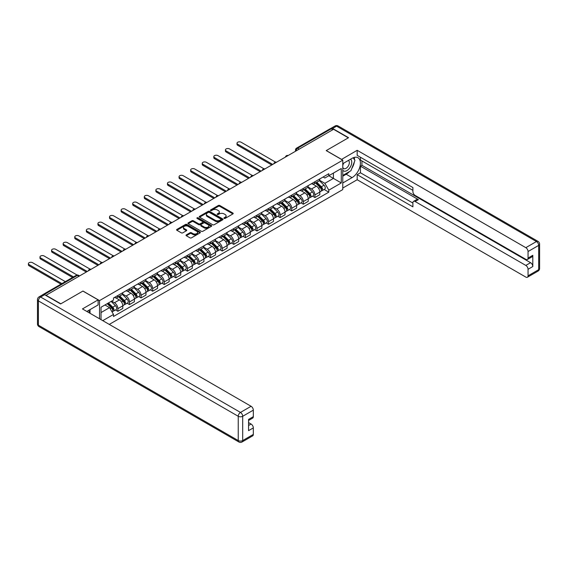 <?xml version="1.0" encoding="UTF-8"?>
<svg xmlns="http://www.w3.org/2000/svg" width="568" height="568" viewBox="0 0 568 568"><rect width="100%" height="100%" fill="white"/><g stroke="black" fill="none" stroke-linecap="round" stroke-linejoin="round"><path stroke-width="0.85" d="M224.147 218.389A0.724 0.419 0 0 0 225.169 218.389L232.916 213.916A1.029 0.596 0 0 0 233.214 213.49A1.029 0.596 0 0 0 232.916 213.071L219.788 205.495A1.029 0.596 0 0 0 218.332 205.495L210.579 209.968A0.724 0.419 0 0 0 211.601 210.558L212.602 209.975A3.301 1.903 0 0 1 217.274 209.975L218.368 210.607A3.301 1.903 0 0 1 219.333 211.956A3.301 1.903 0 0 1 218.368 213.305L217.366 213.88A0.724 0.419 0 0 0 218.382 214.47L219.39 213.895A3.301 1.903 0 0 1 224.055 213.895L225.148 214.526A3.301 1.903 0 0 1 226.114 215.868A3.301 1.903 0 0 1 225.148 217.217L224.147 217.8A0.724 0.419 0 0 0 224.147 218.389L224.147 217.8M186.318 234.882A1.029 0.596 0 0 0 186.013 235.301A1.029 0.596 0 0 0 186.318 235.72L189.996 237.85A1.029 0.596 0 0 0 191.459 237.85L200.064 232.88A1.029 0.596 0 0 0 200.362 232.461A1.029 0.596 0 0 0 200.064 232.042L186.936 224.459A1.029 0.596 0 0 0 185.48 224.459L176.875 229.429A1.029 0.596 0 0 0 176.57 229.848A1.029 0.596 0 0 0 176.875 230.267L181.32 232.837A1.029 0.596 0 0 0 182.782 232.837L186.46 230.714A1.029 0.596 0 0 0 186.766 230.288A1.029 0.596 0 0 0 186.46 229.87L184.259 228.599A2.762 1.59 0 0 1 183.45 227.47A2.762 1.59 0 0 1 185.154 226A2.762 1.59 0 0 1 188.157 226.348L196.798 231.332A2.762 1.59 0 0 1 197.607 232.461A2.762 1.59 0 0 1 195.903 233.931A2.762 1.59 0 0 1 192.9 233.583L191.459 232.752A1.029 0.596 0 0 0 189.996 232.752L186.318 234.882L186.318 235.72M99.535 300.6L82.971 291.036L60.833 303.816L46.043 295.282L333.558 129.291L348.34 137.825L326.202 150.605L342.767 160.169L99.535 300.6L99.535 318.783M212.68 224.758A1.029 0.596 0 0 0 214.136 224.758L222.741 219.788A1.029 0.596 0 0 0 223.046 219.369A1.029 0.596 0 0 0 222.741 218.943L209.613 211.367A1.029 0.596 0 0 0 208.158 211.367L199.553 216.337A1.029 0.596 0 0 0 199.247 216.756A1.029 0.596 0 0 0 199.553 217.175L212.68 224.758M197.323 218.545A0.724 0.419 0 0 1 198.054 218.644L211.388 226.341L202.797 231.304A1.029 0.596 0 0 1 201.342 231.304L188.214 223.721L191.892 221.612L191.892 220.753L188.214 222.883A1.029 0.596 0 0 0 187.909 223.302A1.029 0.596 0 0 0 188.214 223.721L188.214 222.883M191.892 221.612A1.029 0.596 0 0 1 193.354 221.612L193.354 220.753A1.029 0.596 0 0 0 191.892 220.753M193.354 220.753L198.679 223.827A1.029 0.596 0 0 0 200.135 223.827L202.577 222.422A1.029 0.596 0 0 0 202.882 221.996A1.029 0.596 0 0 0 202.577 221.577L197.039 218.375A0.724 0.419 0 0 1 198.054 217.785L211.403 225.489A1.029 0.596 0 0 1 211.701 225.915A1.029 0.596 0 0 1 211.403 226.334L211.403 225.489M109.269 324.406L342.767 189.591L342.767 160.169M42.983 294.614A2.102 1.214 -120 0 0 42.692 294.707A2.102 1.214 -120 0 0 42.465 294.906M299.159 149.15L297.596 148.248A2.102 1.214 60 0 0 296.546 148.142L330.2 128.709A2.102 1.214 60 0 1 331.25 128.815L297.596 148.248A2.102 1.214 120 0 0 296.113 150.818L296.113 150.903M332.812 129.717L331.25 128.815M314.906 181.746A4.835 2.79 60 0 1 313.905 183.911L318.811 181.085A4.835 2.79 -120 0 0 319.812 178.913M307.948 186.95L311.491 188.995A4.835 2.79 60 0 1 314.906 194.916L319.812 192.083A4.835 2.79 -120 0 0 316.397 186.162L312.883 184.138M319.812 192.083L319.812 194.696L314.906 197.529L312.556 196.173M313.905 183.911A4.835 2.79 60 0 1 311.527 183.698M314.906 194.916L314.906 197.529M303.319 188.434A4.835 2.79 60 0 1 302.318 190.607L307.224 187.774A4.835 2.79 -120 0 0 308.225 185.608M300.969 202.861L303.319 204.217L308.225 201.391L308.225 198.772A4.835 2.79 -120 0 0 304.803 192.857L301.296 190.827M302.318 190.607A4.835 2.79 60 0 1 299.939 190.386M296.361 193.638L299.904 195.683A4.835 2.79 60 0 1 303.319 201.604L303.319 204.217M291.732 195.129A4.835 2.79 60 0 1 290.731 197.295L295.63 194.469A4.835 2.79 -120 0 0 296.631 192.296M289.382 209.556L291.732 210.913L296.631 208.08L296.631 205.467A4.835 2.79 -120 0 0 293.216 199.546L289.708 197.522M290.731 197.295A4.835 2.79 60 0 1 288.352 197.082M284.774 200.334L288.31 202.378A4.835 2.79 60 0 1 291.732 208.293L291.732 210.913M280.138 201.817A4.835 2.79 60 0 1 279.136 203.99L284.043 201.157A4.835 2.79 -120 0 0 285.044 198.985M277.787 216.245L280.138 217.601L285.044 214.775L285.044 212.155A4.835 2.79 -120 0 0 281.629 206.234L278.114 204.21M279.136 203.99A4.835 2.79 60 0 1 276.758 203.77M273.18 207.022L276.722 209.067A4.835 2.79 60 0 1 280.138 214.988L280.138 217.601M268.55 208.513A4.835 2.79 60 0 1 267.549 210.678L272.455 207.845A4.835 2.79 -120 0 0 273.456 205.68M266.2 222.94L268.55 224.296L273.456 221.463L273.456 218.85A4.835 2.79 -120 0 0 270.034 212.929L266.527 210.898M267.549 210.678A4.835 2.79 60 0 1 265.171 210.458M261.592 213.717L265.135 215.762A4.835 2.79 60 0 1 268.55 221.676L268.55 224.296M256.963 215.201A4.835 2.79 60 0 1 255.962 217.374L260.861 214.541A4.835 2.79 -120 0 0 261.862 212.368M254.613 229.628L256.963 230.984L261.862 228.151L261.862 225.539A4.835 2.79 -120 0 0 258.447 219.617L254.94 217.594M255.962 217.374A4.835 2.79 60 0 1 253.584 217.154M250.005 220.405L253.541 222.45A4.835 2.79 60 0 1 256.963 228.371L256.963 230.984M245.369 221.889A4.835 2.79 60 0 1 244.368 224.062L249.274 221.229A4.835 2.79 -120 0 0 250.275 219.063M243.019 236.316L245.369 237.68L250.275 234.847L250.275 232.227A4.835 2.79 -120 0 0 246.86 226.312L243.345 224.282M244.368 224.062A4.835 2.79 60 0 1 241.989 223.842M238.411 227.094L241.954 229.138A4.835 2.79 60 0 1 245.369 235.06L245.369 237.68M233.782 228.584A4.835 2.79 60 0 1 232.781 230.75L237.687 227.924A4.835 2.79 -120 0 0 238.688 225.752M231.432 243.012L233.782 244.368L238.688 241.535L238.688 238.922A4.835 2.79 -120 0 0 235.266 233.001L231.758 230.977M232.781 230.75A4.835 2.79 60 0 1 230.402 230.537M226.824 233.789L230.367 235.834A4.835 2.79 60 0 1 233.782 241.748L233.782 244.368M222.194 235.273A4.835 2.79 60 0 1 221.193 237.445L226.092 234.612A4.835 2.79 -120 0 0 227.094 232.447M219.844 249.7L222.194 251.056L227.094 248.23L227.094 245.61A4.835 2.79 -120 0 0 223.678 239.696L220.171 237.665M221.193 237.445A4.835 2.79 60 0 1 218.815 237.225M215.236 240.477L218.772 242.522A4.835 2.79 60 0 1 222.194 248.443L222.194 251.056M210.6 241.968A4.835 2.79 60 0 1 209.599 244.133L214.505 241.308A4.835 2.79 -120 0 0 215.506 239.135M208.25 256.395L210.6 257.751L215.506 254.918L215.506 252.306A4.835 2.79 -120 0 0 212.091 246.384L208.577 244.361M209.599 244.133A4.835 2.79 60 0 1 207.221 243.921M203.642 247.172L207.185 249.217A4.835 2.79 60 0 1 210.6 255.131L210.6 257.751M199.013 248.656A4.835 2.79 60 0 1 198.012 250.829L202.918 247.996A4.835 2.79 -120 0 0 203.919 245.823M196.663 263.083L199.013 264.439L203.919 261.614L203.919 258.994A4.835 2.79 -120 0 0 200.497 253.072L196.989 251.049M198.012 250.829A4.835 2.79 60 0 1 195.633 250.609M192.055 253.861L195.598 255.905A4.835 2.79 60 0 1 199.013 261.827L199.013 264.439M187.426 255.351A4.835 2.79 60 0 1 186.425 257.517L191.324 254.684A4.835 2.79 -120 0 0 192.325 252.519M185.076 269.779L187.426 271.135L192.325 268.302L192.325 265.682A4.835 2.79 -120 0 0 188.91 259.768L185.402 257.737M186.425 257.517A4.835 2.79 60 0 1 184.046 257.297M180.468 260.556L184.004 262.594A4.835 2.79 60 0 1 187.426 268.515L187.426 271.135M175.832 262.04A4.835 2.79 60 0 1 174.83 264.205L179.737 261.379A4.835 2.79 -120 0 0 180.738 259.207M173.481 276.467L175.832 277.823L180.738 274.99L180.738 272.377A4.835 2.79 -120 0 0 177.322 266.456L173.808 264.432M174.83 264.205A4.835 2.79 60 0 1 172.452 263.992M168.873 267.244L172.416 269.289A4.835 2.79 60 0 1 175.832 275.21L175.832 277.823M164.244 268.728A4.835 2.79 60 0 1 163.243 270.901L168.149 268.068A4.835 2.79 -120 0 0 169.15 265.902M161.894 283.155L164.244 284.518L169.15 281.685L169.15 279.065A4.835 2.79 -120 0 0 165.728 273.151L162.221 271.121M163.243 270.901A4.835 2.79 60 0 1 160.865 270.68M157.286 273.932L160.829 275.977A4.835 2.79 60 0 1 164.244 281.898L164.244 284.518M152.657 275.423A4.835 2.79 60 0 1 151.656 277.589L156.555 274.763A4.835 2.79 -120 0 0 157.556 272.59M150.307 289.85L152.657 291.206L157.556 288.374L157.556 285.761A4.835 2.79 -120 0 0 154.141 279.839L150.634 277.816M151.656 277.589A4.835 2.79 60 0 1 149.278 277.376M145.699 280.627L149.235 282.672A4.835 2.79 60 0 1 152.657 288.587L152.657 291.206M141.063 282.111A4.835 2.79 60 0 1 140.062 284.284L144.968 281.451A4.835 2.79 -120 0 0 145.969 279.279M138.713 296.539L141.063 297.895L145.969 295.069L145.969 292.449A4.835 2.79 -120 0 0 142.554 286.528L139.039 284.504M140.062 284.284A4.835 2.79 60 0 1 137.683 284.064M134.105 287.316L137.648 289.361A4.835 2.79 60 0 1 141.063 295.282L141.063 297.895M129.476 288.807A4.835 2.79 60 0 1 128.474 290.972L133.381 288.139A4.835 2.79 -120 0 0 134.382 285.974M127.126 303.234L129.476 304.59L134.382 301.757L134.382 299.144A4.835 2.79 -120 0 0 130.959 293.223L127.452 291.192M128.474 290.972A4.835 2.79 60 0 1 126.096 290.752M122.518 294.011L126.061 296.056A4.835 2.79 60 0 1 129.476 301.97L129.476 304.59M117.888 295.495A4.835 2.79 60 0 1 116.887 297.667L121.786 294.835A4.835 2.79 -120 0 0 122.787 292.662M115.538 309.922L117.888 311.278L122.787 308.445L122.787 305.832A4.835 2.79 -120 0 0 119.372 299.911L115.865 297.888M116.887 297.667A4.835 2.79 60 0 1 114.509 297.447M111.647 301.111L114.466 302.744A4.835 2.79 60 0 1 117.888 308.665L117.888 311.278M323.121 177.003L324.868 178.011L341.283 168.533L333.409 173.084L333.409 178.402L324.868 183.329L319.543 180.255M101.026 319.642L101.026 307.245L113.501 300.039L113.501 298.022L328.801 173.723L328.801 175.739L341.283 182.946L328.801 190.152L324.868 183.329M341.283 168.533L341.283 182.946M101.026 312.563L109.567 307.636L113.501 314.452L113.501 316.468L328.801 192.169L328.801 190.152M113.501 314.452L102.765 320.65M109.567 307.636L104.959 304.973M324.15 189.478L328.801 192.169M224.431 218.488L225.148 218.076A3.301 1.903 0 0 0 226.114 216.727L226.114 215.868M219.333 211.956L219.333 212.815A3.301 1.903 0 0 1 218.368 214.164L217.65 214.576M232.916 213.071L232.916 213.916L219.788 206.354A1.029 0.596 0 0 0 218.332 206.354L210.87 210.657M222.741 218.943L222.741 219.788L209.613 212.226A1.029 0.596 0 0 0 208.158 212.226L199.567 217.182M220.916 219.66A0.724 0.419 0 0 0 220.916 219.071L209.393 212.418A0.724 0.419 0 0 0 208.378 212.418L207.32 213.028A3.301 1.903 0 0 0 206.354 214.377A3.301 1.903 0 0 0 207.32 215.726L215.194 220.27A3.301 1.903 0 0 0 219.859 220.27L220.916 219.66L220.916 220.519A0.724 0.419 0 0 0 221.129 220.221L221.129 219.369M206.354 214.377L206.354 215.236A3.301 1.903 0 0 0 207.32 216.585L207.32 215.726M220.916 220.519L219.859 221.129A3.301 1.903 0 0 1 215.194 221.129L207.32 216.585M193.354 221.612L198.679 224.687A1.029 0.596 0 0 0 200.135 224.687L202.577 223.274A1.029 0.596 0 0 0 202.882 222.855L202.882 221.996M204.203 227.015A2.762 1.59 0 0 0 207.206 227.363A2.762 1.59 0 0 0 208.91 225.894A2.762 1.59 0 0 0 208.101 224.765L205.055 223.011A1.029 0.596 0 0 0 203.6 223.011L201.157 224.417A1.029 0.596 0 0 0 200.852 224.843A1.029 0.596 0 0 0 201.157 225.262L204.203 227.015L204.203 227.874A2.762 1.59 0 0 0 207.206 228.222A2.762 1.59 0 0 0 208.91 226.753L208.91 225.894M200.852 224.843L200.852 225.695A1.029 0.596 0 0 0 201.157 226.121L201.157 225.262M204.203 227.874L201.157 226.121M197.607 232.461L197.607 233.32A2.762 1.59 0 0 1 195.903 234.79A2.762 1.59 0 0 1 192.9 234.442L191.459 233.611A1.029 0.596 0 0 0 189.996 233.611L186.332 235.727M183.45 227.47L183.45 228.329A2.762 1.59 0 0 0 184.259 229.458L184.259 228.599M186.46 229.87L186.46 230.714L184.259 229.458M200.05 232.887L186.936 225.319A1.029 0.596 0 0 0 185.48 225.319L176.889 230.281M315.531 182.974L320.096 187.483A2.627 1.519 60 0 1 320.792 191.416L319.812 191.984M316.447 183.876L318.378 184.99M275.579 162.128L241.137 142.241A2.414 1.392 -0 0 0 238.503 141.936A2.414 1.392 -0 0 0 237.012 143.228A2.414 1.392 -0 0 0 237.722 144.215L272.711 164.415M316.042 182.683L321.041 187.617A1.264 0.731 60 0 1 321.374 189.506A1.264 0.731 60 0 1 321.254 189.556M316.795 182.25L321.36 186.751A2.627 1.519 60 0 1 322.056 190.692A2.627 1.519 60 0 1 321.261 190.777M319.351 180.588L324.037 185.211A2.627 1.519 60 0 1 324.726 189.144L322.056 190.692M271.745 164.976L237.722 145.33A2.414 1.392 180 0 1 237.012 144.343L237.012 143.228M303.944 189.669L308.509 194.171A2.627 1.519 60 0 1 309.205 198.111L308.225 198.679M304.853 190.564L306.791 191.686M263.992 168.817L229.55 148.93A2.414 1.392 -0 0 0 226.916 148.631A2.414 1.392 -0 0 0 225.425 149.916A2.414 1.392 -0 0 0 226.128 150.903L261.124 171.11M304.448 189.378L309.446 194.306A1.264 0.731 60 0 1 309.78 196.201A1.264 0.731 60 0 1 309.666 196.244M305.208 188.938L309.773 193.439A2.627 1.519 60 0 1 310.462 197.38A2.627 1.519 60 0 1 309.674 197.465M307.764 187.277L312.45 191.899A2.627 1.519 60 0 1 313.138 195.839L310.462 197.38M260.158 171.664L226.128 152.018A2.414 1.392 180 0 1 225.425 151.031L225.425 149.916M292.357 196.358L296.922 200.866A2.627 1.519 60 0 1 297.611 204.799L296.631 205.367M293.265 197.259L295.197 198.374M252.398 175.512L217.956 155.625A2.414 1.392 -0 0 0 215.322 155.32A2.414 1.392 -0 0 0 213.831 156.612A2.414 1.392 -0 0 0 214.541 157.599L249.529 177.798M292.861 196.066L297.859 201.001A1.264 0.731 60 0 1 298.193 202.89A1.264 0.731 60 0 1 298.079 202.932M293.613 195.633L298.186 200.135A2.627 1.519 60 0 1 298.874 204.075A2.627 1.519 60 0 1 298.079 204.153M296.169 193.965L300.855 198.587A2.627 1.519 60 0 1 301.551 202.528L298.874 204.075M248.564 178.359L214.541 158.713A2.414 1.392 180 0 1 213.831 157.726L213.831 156.612M341.503 159.438L357.18 150.307L525.826 247.669L536.448 241.535L336.604 126.16L332.592 128.474L348.56 137.697L326.273 150.563L341.503 159.352M342.767 163.69L352.053 158.323A11.821 6.823 120 0 1 357.968 157.741A11.821 6.823 120 0 1 359.778 167.212A11.821 6.823 120 0 1 352.053 177.628L342.767 182.988M342.767 188.051L357.18 179.729L357.18 174.667L412.9 206.837L412.9 202.804A3.152 1.818 -120 0 1 413.554 201.363A3.152 1.818 -120 0 1 415.13 201.519L525.826 265.426L530.576 262.686A3.152 1.818 60 0 1 532.805 266.541L532.805 255.302A3.152 1.818 60 0 1 532.152 256.75L527.402 259.491A3.152 1.818 -120 0 0 528.055 258.049L528.055 251.532A3.152 1.818 -120 0 0 525.826 247.669M361.937 160.943L361.937 165.316L360.453 166.175L360.453 172.778L357.18 174.667M360.453 157.251L360.453 160.084L412.9 190.365M527.402 259.491A3.152 1.818 -120 0 1 525.826 259.335L415.13 195.427A3.152 1.818 -120 0 1 412.9 191.565L412.9 187.532L357.18 155.369L357.18 150.307M357.18 179.729L525.826 277.092A3.152 1.818 -120 0 0 527.402 277.248A3.152 1.818 -120 0 0 528.055 275.807L528.055 269.289A3.152 1.818 -120 0 0 525.826 265.426M332.592 128.474A3.152 1.818 -120 0 0 331.016 128.318A3.152 1.818 -120 0 0 330.683 128.617M360.453 166.175L418.396 199.631L415.13 201.519M361.937 165.316L530.576 262.686M360.453 172.778L412.9 203.06M413.554 201.363L416.82 199.474A3.152 1.818 60 0 1 418.396 199.631M342.767 176.215L346.189 174.241A11.821 6.823 120 0 0 349.462 171.579M351.805 168.483A11.821 6.823 120 0 0 354.354 161.923M354.546 159.807A11.821 6.823 120 0 0 354.247 157.4M44.638 294.721L40.626 297.036A3.152 1.818 -120 0 0 39.05 296.879L43.061 294.565A3.152 1.818 60 0 1 44.638 294.721L60.606 303.944L82.892 291.079L98.122 299.868L98.122 304.931L87.578 311.023A11.821 6.823 120 0 0 86.861 311.47M98.122 299.868L82.452 308.921L251.091 406.283A3.152 1.818 60 0 1 253.321 410.146L253.321 416.663A3.152 1.818 60 0 1 252.668 418.105L248.564 420.476M90.028 312.45L90.028 309.61M248.564 425.503L251.091 424.04A3.152 1.818 60 0 1 253.321 427.903L253.321 434.421A3.152 1.818 60 0 1 252.668 435.869L242.046 441.996A3.152 1.818 -120 0 0 242.699 440.555L253.321 434.421M253.321 416.663L248.564 419.411L248.564 430.65L253.321 427.903M251.091 424.04L248.564 422.585M342.767 170.251A6.83 3.94 120 0 0 348.198 169.662A6.83 3.94 120 0 0 351.755 162.228A6.83 3.94 120 0 0 350.52 159.21M343.342 163.357A6.83 3.94 120 0 0 342.767 164.585M342.767 166.871A4.679 2.698 120 0 0 343.711 168.561A4.679 2.698 120 0 0 347.318 167.304A4.679 2.698 120 0 0 349.356 162.604A4.679 2.698 120 0 0 348.39 160.46A4.679 2.698 120 0 0 348.376 160.453M343.725 163.137A4.679 2.698 120 0 0 342.767 165.934M353.126 157.79L354.95 160.389L350.939 170.719L342.916 175.356M88.608 310.426L90.319 313.465M280.762 203.053L285.328 207.554A2.627 1.519 60 0 1 286.024 211.495L285.044 212.056M281.678 203.947L283.609 205.069M240.811 182.2L206.369 162.313A2.414 1.392 -0 0 0 203.734 162.015A2.414 1.392 -0 0 0 202.244 163.3A2.414 1.392 -0 0 0 202.954 164.287L237.942 184.494M281.274 202.755L286.272 207.689A1.264 0.731 60 0 1 286.606 209.578A1.264 0.731 60 0 1 286.485 209.627M282.026 202.322L286.591 206.823A2.627 1.519 60 0 1 287.287 210.763A2.627 1.519 60 0 1 286.492 210.849M284.582 200.66L289.268 205.282A2.627 1.519 60 0 1 289.957 209.216L287.287 210.763M236.977 185.047L202.954 165.402A2.414 1.392 180 0 1 202.244 164.415L202.244 163.3M269.175 209.741L273.74 214.242A2.627 1.519 60 0 1 274.436 218.183L273.456 218.751M270.084 210.643L272.022 211.757M229.224 188.888L194.781 169.008A2.414 1.392 -0 0 0 192.147 168.703A2.414 1.392 -0 0 0 190.656 169.995A2.414 1.392 -0 0 0 191.359 170.982L226.355 191.182M269.679 209.45L274.678 214.384A1.264 0.731 60 0 1 275.011 216.273A1.264 0.731 60 0 1 274.898 216.316M270.439 209.01L275.004 213.518A2.627 1.519 60 0 1 275.693 217.452A2.627 1.519 60 0 1 274.905 217.537M272.995 207.348L277.681 211.97A2.627 1.519 60 0 1 278.37 215.911L275.693 217.452M225.389 191.736L191.359 172.097A2.414 1.392 180 0 1 190.656 171.11L190.656 169.995M257.588 216.429L262.153 220.938A2.627 1.519 60 0 1 262.842 224.878L261.862 225.439M258.497 217.331L260.428 218.446M217.629 195.584L183.187 175.697A2.414 1.392 -0 0 0 180.553 175.398A2.414 1.392 -0 0 0 179.062 176.683A2.414 1.392 -0 0 0 179.772 177.67L214.761 197.87M258.092 216.138L263.091 221.073A1.264 0.731 60 0 1 263.424 222.961A1.264 0.731 60 0 1 263.311 223.011M258.845 215.705L263.417 220.206A2.627 1.519 60 0 1 264.106 224.147A2.627 1.519 60 0 1 263.311 224.232M261.401 214.044L266.087 218.666A2.627 1.519 60 0 1 266.782 222.599L264.106 224.147M213.795 198.431L179.772 178.785A2.414 1.392 180 0 1 179.062 177.798L179.062 176.683M245.994 223.125L250.559 227.626A2.627 1.519 60 0 1 251.255 231.566L250.275 232.134M246.91 224.019L248.841 225.141M206.042 202.272L171.6 182.392A2.414 1.392 -0 0 0 168.966 182.087A2.414 1.392 -0 0 0 167.475 183.372A2.414 1.392 -0 0 0 168.185 184.359L203.174 204.565M246.505 222.834L251.503 227.761A1.264 0.731 60 0 1 251.837 229.657A1.264 0.731 60 0 1 251.716 229.699M247.257 222.393L251.823 226.902A2.627 1.519 60 0 1 252.519 230.835A2.627 1.519 60 0 1 251.723 230.92M249.814 220.732L254.499 225.354A2.627 1.519 60 0 1 255.188 229.294L252.519 230.835M202.208 205.119L168.185 185.48A2.414 1.392 180 0 1 167.475 184.494L167.475 183.372M234.406 229.813L238.972 234.321A2.627 1.519 60 0 1 239.668 238.255L238.688 238.823M235.315 230.714L237.254 231.829M194.455 208.967L160.013 189.08A2.414 1.392 -0 0 0 157.379 188.775A2.414 1.392 -0 0 0 155.888 190.067A2.414 1.392 -0 0 0 156.59 191.054L191.586 211.253M234.911 229.522L239.909 234.456A1.264 0.731 60 0 1 240.243 236.345A1.264 0.731 60 0 1 240.129 236.387M235.67 229.089L240.236 233.59A2.627 1.519 60 0 1 240.924 237.53A2.627 1.519 60 0 1 240.136 237.616M238.226 227.42L242.912 232.049A2.627 1.519 60 0 1 243.601 235.983L240.924 237.53M190.621 211.814L156.59 192.169A2.414 1.392 180 0 1 155.888 191.182L155.888 190.067M222.819 236.508L227.385 241.009A2.627 1.519 60 0 1 228.073 244.95L227.094 245.511M223.728 237.403L225.659 238.524M182.861 215.655L148.418 195.768A2.414 1.392 -0 0 0 145.784 195.47A2.414 1.392 -0 0 0 144.293 196.755A2.414 1.392 -0 0 0 145.003 197.742L179.992 217.949M223.323 236.217L228.322 241.144A1.264 0.731 60 0 1 228.655 243.033A1.264 0.731 60 0 1 228.542 243.083M224.076 235.777L228.648 240.278A2.627 1.519 60 0 1 229.337 244.219A2.627 1.519 60 0 1 228.542 244.304M226.632 234.115L231.318 238.737A2.627 1.519 60 0 1 232.014 242.678L229.337 244.219M179.026 218.502L145.003 198.857A2.414 1.392 180 0 1 144.293 197.87L144.293 196.755M211.225 243.196L215.79 247.705A2.627 1.519 60 0 1 216.486 251.638L215.506 252.206M212.141 244.098L214.072 245.213M171.273 222.344L136.831 202.464A2.414 1.392 -0 0 0 134.197 202.158A2.414 1.392 -0 0 0 132.706 203.451A2.414 1.392 -0 0 0 133.416 204.437L168.405 224.637M211.736 242.905L216.735 247.84A1.264 0.731 60 0 1 217.068 249.728A1.264 0.731 60 0 1 216.948 249.771M212.489 242.465L217.054 246.974A2.627 1.519 60 0 1 217.75 250.907A2.627 1.519 60 0 1 216.955 250.992M215.045 240.804L219.731 245.426A2.627 1.519 60 0 1 220.419 249.366L217.75 250.907M167.439 225.198L133.416 205.552A2.414 1.392 180 0 1 132.706 204.565L132.706 203.451M199.638 249.892L204.203 254.393A2.627 1.519 60 0 1 204.899 258.334L203.919 258.894M200.547 250.786L202.485 251.901M159.686 229.039L125.244 209.152A2.414 1.392 -0 0 0 122.61 208.854A2.414 1.392 -0 0 0 121.119 210.139A2.414 1.392 -0 0 0 121.822 211.126L156.818 231.325M200.142 249.593L205.14 254.528A1.264 0.731 60 0 1 205.474 256.416A1.264 0.731 60 0 1 205.36 256.466M200.902 249.16L205.467 253.662A2.627 1.519 60 0 1 206.156 257.602A2.627 1.519 60 0 1 205.367 257.687M203.458 247.499L208.144 252.121A2.627 1.519 60 0 1 208.832 256.054L206.156 257.602M155.852 231.886L121.822 212.24A2.414 1.392 180 0 1 121.119 211.253L121.119 210.139M188.051 256.58L192.616 261.081A2.627 1.519 60 0 1 193.305 265.022L192.325 265.59M188.959 257.474L190.891 258.596M148.092 235.727L113.65 215.847A2.414 1.392 -0 0 0 111.016 215.542A2.414 1.392 -0 0 0 109.525 216.834A2.414 1.392 -0 0 0 110.235 217.821L145.223 238.02M188.555 256.289L193.553 261.216A1.264 0.731 60 0 1 193.887 263.112A1.264 0.731 60 0 1 193.773 263.154M189.307 255.849L193.88 260.357A2.627 1.519 60 0 1 194.568 264.29A2.627 1.519 60 0 1 193.773 264.376M191.863 254.187L196.549 258.809A2.627 1.519 60 0 1 197.245 262.75L194.568 264.29M144.258 238.574L110.235 218.936A2.414 1.392 180 0 1 109.525 217.949L109.525 216.834M176.456 263.268L181.022 267.776A2.627 1.519 60 0 1 181.717 271.71L180.738 272.278M177.372 264.17L179.303 265.284M136.505 242.422L102.062 222.535A2.414 1.392 -0 0 0 99.428 222.23A2.414 1.392 -0 0 0 97.937 223.522A2.414 1.392 -0 0 0 98.647 224.509L133.636 244.709M176.968 262.977L181.966 267.911A1.264 0.731 60 0 1 182.3 269.8A1.264 0.731 60 0 1 182.179 269.85M177.72 262.544L182.285 267.045A2.627 1.519 60 0 1 182.981 270.986A2.627 1.519 60 0 1 182.186 271.071M180.276 260.882L184.962 265.504A2.627 1.519 60 0 1 185.651 269.438L182.981 270.986M132.671 245.269L98.647 225.624A2.414 1.392 180 0 1 97.937 224.637L97.937 223.522M164.869 269.963L169.434 274.465A2.627 1.519 60 0 1 170.13 278.405L169.15 278.973M165.778 270.858L167.716 271.98M124.917 249.111L90.475 229.224A2.414 1.392 -0 0 0 87.841 228.925A2.414 1.392 -0 0 0 86.35 230.21A2.414 1.392 -0 0 0 87.053 231.197L122.049 251.404M165.373 269.672L170.372 274.6A1.264 0.731 60 0 1 170.705 276.495A1.264 0.731 60 0 1 170.592 276.538M166.133 269.232L170.698 273.74A2.627 1.519 60 0 1 171.387 277.674A2.627 1.519 60 0 1 170.599 277.759M168.689 267.571L173.375 272.193A2.627 1.519 60 0 1 174.064 276.133L171.387 277.674M121.083 251.958L87.053 232.312A2.414 1.392 180 0 1 86.35 231.325L86.35 230.21M153.282 276.651L157.847 281.16A2.627 1.519 60 0 1 158.536 285.093L157.556 285.661M154.191 277.553L156.122 278.668M113.323 255.806L78.881 235.919A2.414 1.392 -0 0 0 76.247 235.614A2.414 1.392 -0 0 0 74.756 236.906A2.414 1.392 -0 0 0 75.466 237.893L110.455 258.092M153.786 276.36L158.784 281.295A1.264 0.731 60 0 1 159.118 283.183A1.264 0.731 60 0 1 159.004 283.226M154.539 275.927L159.111 280.429A2.627 1.519 60 0 1 159.8 284.369A2.627 1.519 60 0 1 159.004 284.447M157.095 274.259L161.781 278.881A2.627 1.519 60 0 1 162.476 282.821L159.8 284.369M109.489 258.653L75.466 239.007A2.414 1.392 180 0 1 74.756 238.02L74.756 236.906M141.688 283.347L146.253 287.848A2.627 1.519 60 0 1 146.949 291.789L145.969 292.35M142.603 284.241L144.535 285.363M101.736 262.494L67.294 242.607A2.414 1.392 -0 0 0 64.66 242.309A2.414 1.392 -0 0 0 63.169 243.594A2.414 1.392 -0 0 0 63.879 244.581L98.867 264.787M142.199 283.049L147.197 287.983A1.264 0.731 60 0 1 147.531 289.872A1.264 0.731 60 0 1 147.41 289.921M142.951 282.615L147.517 287.117A2.627 1.519 60 0 1 148.213 291.057A2.627 1.519 60 0 1 147.417 291.143M145.507 280.954L150.193 285.576A2.627 1.519 60 0 1 150.882 289.517L148.213 291.057M97.902 265.341L63.879 245.696A2.414 1.392 180 0 1 63.169 244.709L63.169 243.594M130.1 290.035L134.666 294.536A2.627 1.519 60 0 1 135.362 298.477L134.382 299.045M131.009 290.937L132.947 292.051M90.149 269.182L55.707 249.302A2.414 1.392 -0 0 0 53.072 248.997A2.414 1.392 -0 0 0 51.581 250.289A2.414 1.392 -0 0 0 52.284 251.276L87.28 271.476M130.604 289.744L135.603 294.678A1.264 0.731 60 0 1 135.937 296.567A1.264 0.731 60 0 1 135.823 296.61M131.364 289.304L135.929 293.812A2.627 1.519 60 0 1 136.618 297.746A2.627 1.519 60 0 1 135.83 297.831M133.92 287.642L138.606 292.264A2.627 1.519 60 0 1 139.295 296.205L136.618 297.746M86.315 272.036L52.284 252.391A2.414 1.392 180 0 1 51.581 251.404L51.581 250.289M118.513 296.723L123.078 301.232A2.627 1.519 60 0 1 123.767 305.172L122.787 305.733M119.422 297.625L121.353 298.74M77.07 275.019L44.112 255.99A2.414 1.392 -0 0 0 41.478 255.692A2.414 1.392 -0 0 0 39.987 256.977A2.414 1.392 -0 0 0 40.697 257.964L73.513 276.907M119.017 296.432L124.016 301.367A1.264 0.731 60 0 1 124.349 303.255A1.264 0.731 60 0 1 124.236 303.305M119.77 295.999L124.342 300.5A2.627 1.519 60 0 1 125.031 304.441A2.627 1.519 60 0 1 124.236 304.526M122.326 294.338L127.012 298.96A2.627 1.519 60 0 1 127.708 302.893L125.031 304.441M72.548 277.468L40.697 259.079A2.414 1.392 180 0 1 39.987 258.092L39.987 256.977M107.189 303.688L111.484 307.92A2.627 1.519 60 0 1 112.18 311.86L112.052 311.938M107.835 304.313L109.766 305.435M65.341 281.629L32.525 262.686A2.414 1.392 -0 0 0 29.891 262.38A2.414 1.392 -0 0 0 28.4 263.673A2.414 1.392 -0 0 0 29.11 264.652L61.926 283.602M107.7 303.39L112.428 308.055A1.264 0.731 60 0 1 112.762 309.95A1.264 0.731 60 0 1 112.641 309.993M108.453 302.957L112.748 307.196A2.627 1.519 60 0 1 113.444 311.129A2.627 1.519 60 0 1 112.649 311.214M111.129 301.409L115.425 305.648A2.627 1.519 60 0 1 116.113 309.588L113.444 311.129M60.961 284.156L29.11 265.774A2.414 1.392 180 0 1 28.4 264.787L28.4 263.673M296.191 150.861L296.113 150.818A2.102 1.214 0 0 1 295.495 149.959L295.495 151.258M129.476 301.97L134.382 299.144M141.063 295.282L145.969 292.449M152.657 288.587L157.556 285.761M164.244 281.898L169.15 279.065M175.832 275.21L180.738 272.377M187.426 268.515L192.325 265.682M199.013 261.827L203.919 258.994M210.6 255.131L215.506 252.306M222.194 248.443L227.094 245.61M233.782 241.748L238.688 238.922M245.369 235.06L250.275 232.227M256.963 228.371L261.862 225.539M268.55 221.676L273.456 218.85M280.138 214.988L285.044 212.155M291.732 208.293L296.631 205.467M303.319 201.604L308.225 198.772M117.888 308.665L122.787 305.832M114.466 302.744L119.372 299.911M126.061 296.056L130.959 293.223M137.648 289.361L142.554 286.528M149.235 282.672L154.141 279.839M160.829 275.977L165.728 273.151M172.416 269.289L177.322 266.456M184.004 262.594L188.91 259.768M195.598 255.905L200.497 253.072M207.185 249.217L212.091 246.384M218.772 242.522L223.678 239.696M230.367 235.834L235.266 233.001M241.954 229.138L246.86 226.312M253.541 222.45L258.447 219.617M265.135 215.762L270.034 212.929M276.722 209.067L281.629 206.234M288.31 202.378L293.216 199.546M299.904 195.683L304.803 192.857M311.491 188.995L316.397 186.162M287.962 155.611A2.102 1.214 120 0 0 287.032 156.15M276.368 162.306A2.102 1.214 120 0 0 275.445 162.838M264.78 168.994A2.102 1.214 120 0 0 263.85 169.534M253.193 175.689A2.102 1.214 120 0 0 252.263 176.222M241.599 182.378A2.102 1.214 120 0 0 240.676 182.91M230.012 189.066A2.102 1.214 120 0 0 229.081 189.606M218.424 195.761A2.102 1.214 120 0 0 217.494 196.294M206.83 202.449A2.102 1.214 120 0 0 205.907 202.989M195.243 209.145A2.102 1.214 120 0 0 194.313 209.677M183.656 215.833A2.102 1.214 120 0 0 182.726 216.373M172.061 222.528A2.102 1.214 120 0 0 171.138 223.061M160.474 229.216A2.102 1.214 120 0 0 159.544 229.749M148.887 235.905A2.102 1.214 120 0 0 147.957 236.444M137.293 242.6A2.102 1.214 120 0 0 136.37 243.132M125.706 249.288A2.102 1.214 120 0 0 124.775 249.828M114.118 255.983A2.102 1.214 120 0 0 113.188 256.516M102.524 262.672A2.102 1.214 120 0 0 101.601 263.204M90.937 269.36A2.102 1.214 120 0 0 90.007 269.899M78.959 276.282L77.397 275.381L44.226 294.529M79.57 275.927L78.448 275.274A2.102 1.214 120 0 0 77.397 275.381A2.102 1.214 60 0 0 76.346 275.274L42.692 294.707M225.148 218.076L225.148 217.217M217.366 214.47L217.366 213.88M218.368 214.164L218.368 213.305M210.579 210.558L210.579 209.968M218.332 206.354L218.332 205.495M219.788 206.354L219.788 205.495M199.553 217.175L199.553 216.337M208.158 212.226L208.158 211.367M209.613 212.226L209.613 211.367M215.194 221.129L215.194 220.27M219.859 221.129L219.859 220.27M198.679 224.687L198.679 223.827M200.135 224.687L200.135 223.827M202.577 223.274L202.577 222.422M198.054 218.644L198.054 217.785M189.996 233.611L189.996 232.752M191.459 233.611L191.459 232.752M192.9 234.442L192.9 233.583M176.875 230.267L176.875 229.429M185.48 225.319L185.48 224.459M186.936 225.319L186.936 224.459M200.064 232.88L200.064 232.042M320.096 187.483L318.591 188.349M321.63 188.931L321.161 189.201M324.037 185.211L321.36 186.751M237.722 145.33L237.722 144.215M308.509 194.171L306.997 195.044M310.043 195.619L309.567 195.896M312.45 191.899L309.773 193.439M226.128 152.018L226.128 150.903M296.922 200.866L295.41 201.732M298.456 202.314L297.98 202.584M300.855 198.587L298.186 200.135M214.541 158.713L214.541 157.599M528.055 258.049L532.805 255.302M532.805 266.541L528.055 269.289M528.055 275.807L538.677 269.672L538.677 245.397L528.055 251.532M346.189 174.241L352.053 177.628M538.677 269.672A3.152 1.818 60 0 1 538.024 271.121A3.152 3.152 0 0 0 539.6 268.387A3.152 1.818 180 0 1 538.677 269.672M538.677 245.397A3.152 1.818 0 0 0 539.6 244.112A3.152 3.152 0 0 0 538.024 241.379A3.152 1.818 -60 0 0 536.448 241.535A3.152 1.818 60 0 1 538.677 245.397M331.016 128.318L335.028 126.004A3.152 1.818 60 0 1 336.604 126.16A3.152 1.818 -60 0 1 338.18 126.004L538.024 241.379M39.05 296.879A3.152 3.152 0 0 0 37.474 299.613A3.152 1.818 180 0 0 38.397 300.898A3.152 1.818 -60 0 1 40.626 297.036L240.47 412.418A3.152 1.818 -60 0 0 238.24 416.28L38.397 300.898L38.397 325.18L238.24 440.555L238.24 416.28A3.152 1.818 0 0 0 242.699 416.28L242.699 440.555A3.152 1.818 180 0 1 238.24 440.555A3.152 1.818 -60 0 0 238.894 441.996A3.152 3.152 0 0 0 242.046 441.996M253.321 410.146L242.699 416.28A3.152 1.818 -120 0 0 240.47 412.418L251.091 406.283M39.05 326.621A3.152 1.818 -60 0 1 38.397 325.18A3.152 1.818 0 0 1 37.474 323.888A3.152 3.152 0 0 0 39.05 326.621L238.894 441.996M285.328 207.554L283.822 208.428M286.861 209.003L286.393 209.28M289.268 205.282L286.591 206.823M202.954 165.402L202.954 164.287M273.74 214.242L272.235 215.116M275.274 215.691L274.798 215.968M277.681 211.97L275.004 213.518M191.359 172.097L191.359 170.982M262.153 220.938L260.641 221.811M263.687 222.386L263.211 222.656M266.087 218.666L263.417 220.206M179.772 178.785L179.772 177.67M250.559 227.626L249.054 228.499M252.093 229.074L251.624 229.351M254.499 225.354L251.823 226.902M168.185 185.48L168.185 184.359M238.972 234.321L237.467 235.188M240.505 235.77L240.03 236.039M242.912 232.049L240.236 233.59M156.59 192.169L156.59 191.054M227.385 241.009L225.872 241.883M228.918 242.458L228.442 242.735M231.318 238.737L228.648 240.278M145.003 198.857L145.003 197.742M215.79 247.705L214.285 248.571M217.324 249.153L216.855 249.423M219.731 245.426L217.054 246.974M133.416 205.552L133.416 204.437M204.203 254.393L202.698 255.266M205.737 255.841L205.261 256.111M208.144 252.121L205.467 253.662M121.822 212.24L121.822 211.126M192.616 261.081L191.104 261.954M194.149 262.53L193.674 262.806M196.549 258.809L193.88 260.357M110.235 218.936L110.235 217.821M181.022 267.776L179.516 268.643M182.555 269.225L182.087 269.495M184.962 265.504L182.285 267.045M98.647 225.624L98.647 224.509M169.434 274.465L167.929 275.338M170.968 275.913L170.492 276.19M173.375 272.193L170.698 273.74M87.053 232.312L87.053 231.197M157.847 281.16L156.335 282.026M159.381 282.608L158.905 282.878M161.781 278.881L159.111 280.429M75.466 239.007L75.466 237.893M146.253 287.848L144.748 288.721M147.786 289.297L147.318 289.574M150.193 285.576L147.517 287.117M63.879 245.696L63.879 244.581M134.666 294.536L133.161 295.41M136.199 295.992L135.724 296.262M138.606 292.264L135.929 293.812M52.284 252.391L52.284 251.276M123.078 301.232L121.566 302.105M124.612 302.68L124.136 302.95M127.012 298.96L124.342 300.5M40.697 259.079L40.697 257.964M111.484 307.92L110.171 308.68M113.018 309.368L112.549 309.645M115.425 305.648L112.748 307.196M29.11 265.774L29.11 264.652M288.139 155.511A2.102 2.102 0 0 0 285.441 157.066M276.545 162.199A2.102 2.102 0 0 0 273.854 163.761M264.958 168.895A2.102 2.102 0 0 0 262.26 170.45M253.371 175.583A2.102 2.102 0 0 0 250.673 177.138M241.776 182.278A2.102 2.102 0 0 0 239.085 183.833M230.189 188.966A2.102 2.102 0 0 0 227.491 190.521M218.602 195.655A2.102 2.102 0 0 0 215.904 197.217M207.008 202.35A2.102 2.102 0 0 0 204.317 203.905M195.42 209.038A2.102 2.102 0 0 0 192.722 210.593M183.833 215.733A2.102 2.102 0 0 0 181.135 217.288M172.239 222.422A2.102 2.102 0 0 0 169.548 223.977M160.652 229.11A2.102 2.102 0 0 0 157.954 230.672M149.064 235.805A2.102 2.102 0 0 0 146.367 237.36M137.47 242.493A2.102 2.102 0 0 0 134.779 244.055M125.883 249.189A2.102 2.102 0 0 0 123.185 250.744M114.296 255.877A2.102 2.102 0 0 0 111.598 257.432M102.701 262.572A2.102 2.102 0 0 0 100.011 264.127M91.114 269.26A2.102 2.102 0 0 0 88.416 270.815M78.448 275.274A2.102 2.102 0 0 0 76.346 275.274M296.546 148.142A2.102 2.102 0 0 0 295.495 149.959M527.402 277.248L538.024 271.121M539.6 268.387L539.6 244.112M338.18 126.004A3.152 3.152 0 0 0 335.028 126.004M37.474 299.613L37.474 323.888"/></g></svg>
